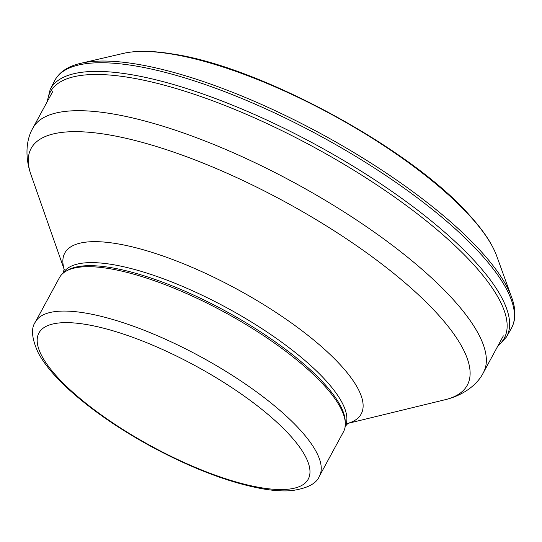 <?xml version="1.0" encoding="UTF-8"?>
<svg xmlns="http://www.w3.org/2000/svg" width="542" height="542" viewBox="0 0 542 542"><rect width="100%" height="100%" fill="white"/><g stroke="black" fill="none" stroke-linecap="round" stroke-linejoin="round"><path stroke-width="0.81" d="M35.386 321.989L59.484 277.599A161.584 48.326 28.5 0 1 66.002 271.19A161.584 48.326 28.5 0 1 176.17 289.076A161.584 48.326 28.5 0 1 311.813 373.011A161.584 48.326 28.5 0 1 345.315 422.841A161.584 48.326 28.5 0 1 343.486 431.805L319.387 476.188C316.501 483.647 307.165 488.471 291.379 490.659C283.053 491.303 273.48 490.693 262.674 488.83C230.445 482.949 194.287 469.386 154.199 448.139C120.927 430.206 92.851 410.992 69.972 390.504C55.318 377.286 44.81 364.868 38.441 353.248C31.741 338.804 30.725 328.384 35.386 321.989A161.584 48.326 28.5 0 1 139.308 328.405A161.584 48.326 28.5 0 1 287.714 417.401A161.584 48.326 28.5 0 1 319.387 476.188M66.002 271.19L67.818 270.146A160.466 47.987 28.5 0 1 177.22 287.91A160.466 47.987 28.5 0 1 311.935 371.27A160.466 47.987 28.5 0 1 345.2 420.755L345.315 422.841M498.023 345.688A258.216 77.221 -151.5 0 0 461.994 252.497A258.216 77.221 -151.5 0 0 114.281 75.46A258.216 77.221 -151.5 0 0 47.54 101.097M122.932 53.489C135.832 50.447 152.444 50.623 172.762 54.004C260.627 66.808 411.608 148.908 469.765 215.513C483.423 230.519 492.461 244.191 496.892 256.529A224.083 67.018 -151.5 0 0 470.056 216.177A224.083 67.018 -151.5 0 0 171.421 54.024A224.083 67.018 -151.5 0 0 122.932 53.489L81.375 63.17A258.581 77.337 -151.5 0 0 81.225 63.204M496.892 256.529L511.404 296.657A258.581 77.337 -151.5 0 0 472.434 242.321A258.581 77.337 -151.5 0 0 124.877 62.432A258.581 77.337 -151.5 0 0 81.375 63.17C68.238 66.056 59.302 71.951 54.566 80.853L50.203 89.376L47.107 101.903M511.404 296.657C516.14 309.245 516.059 319.949 511.174 328.77A259.794 77.696 -151.5 0 0 471.465 244.286A259.794 77.696 -151.5 0 0 122.14 64.051A259.794 77.696 -151.5 0 0 54.566 80.853M511.174 328.77L506.404 337.077A259.557 77.628 -151.5 0 0 464.745 250.838A259.557 77.628 -151.5 0 0 115.317 72.445A259.557 77.628 -151.5 0 0 50.203 89.376M278.202 423.465A153.223 45.826 28.5 0 1 197.092 468.119A153.223 45.826 28.5 0 1 45.453 326.711A153.223 45.826 28.5 0 1 278.202 423.465M63.177 273.148A160.466 47.987 28.5 0 1 166.726 280.031A160.466 47.987 28.5 0 1 313.594 368.214A160.466 47.987 28.5 0 1 345.213 426.276M64.207 269.415A168.63 50.433 28.5 0 1 152.404 252.497A168.63 50.433 28.5 0 1 328.134 352.618A168.63 50.433 28.5 0 1 347.781 423.383M64.207 269.503L31.016 174.829A248.141 74.213 28.5 0 1 157.647 146.868A248.141 74.213 28.5 0 1 418.627 294.95A248.141 74.213 28.5 0 1 445.185 399.705C464.148 395.125 477.712 384.136 483.41 372.605L503.355 335.864M31.016 174.829C24.532 156.428 26.362 139.07 32.926 128.014A256.298 76.652 28.5 0 1 197.762 138.19A256.298 76.652 28.5 0 1 433.173 279.354A256.298 76.652 28.5 0 1 483.41 372.605M506.404 337.077L497.59 346.494M345.044 426.595L348.079 423.194M63.001 273.459L64.207 269.062M347.707 423.438L445.185 399.705M32.926 128.014L52.872 91.273"/></g></svg>
